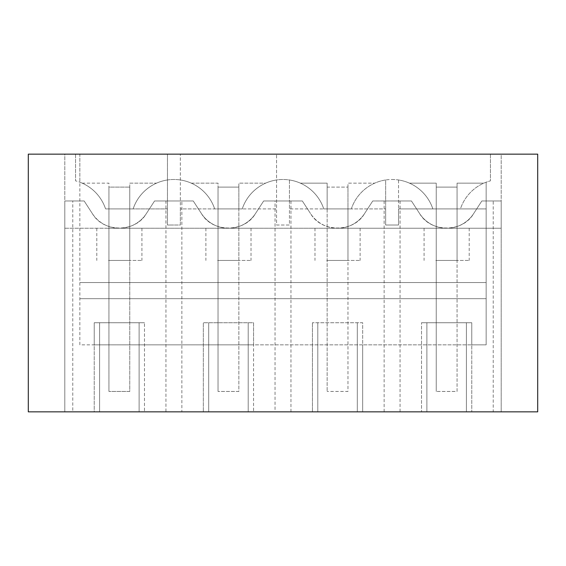 <?xml version="1.0" encoding="UTF-8"?>
<svg xmlns="http://www.w3.org/2000/svg" width="566" height="566" viewBox="0 0 566 566"><rect width="100%" height="100%" fill="white"/><g stroke="black" fill="none" stroke-linecap="round" stroke-linejoin="round"><path stroke-width="0.42" stroke-dasharray="2.83 2.12" d="M290.966 411.85L290.966 200.965L263.664 200.965L255.464 213.58A32.212 32.212 0 0 1 201.439 213.58L193.247 200.965L154.568 200.965L146.368 213.58A32.212 32.212 0 0 1 119.355 228.24L337.548 228.24A32.212 32.212 0 0 0 364.561 213.58A32.212 32.212 0 0 1 310.536 213.58L302.336 200.965L275.034 200.965L275.034 411.85L501.193 411.85L501.193 200.965L493.227 200.965L493.227 411.85L501.193 411.85L64.807 411.85L64.807 154.15L28.3 154.15L28.3 411.85L64.807 411.85L64.807 154.15L79.841 154.15L79.841 344.85L486.159 344.85L486.159 182.202A42.952 42.952 0 0 1 490.453 180.851A42.952 42.952 0 0 0 460.427 208.911L432.863 208.911A42.952 42.952 0 0 0 351.33 208.911L323.766 208.911A42.952 42.952 0 0 0 242.234 208.911L214.67 208.911A42.952 42.952 0 0 0 133.137 208.911L129.77 208.911L129.77 260.452L108.941 260.452L129.77 260.452L129.77 183.136L156.577 183.136A42.952 42.952 0 0 1 167.458 179.974A42.952 42.952 0 0 0 133.137 208.911L129.77 208.911L129.77 183.136L156.577 183.136A42.952 42.952 0 0 0 133.137 208.911L129.77 208.911L129.77 391.439L108.941 391.439L129.77 391.439L129.77 187.113L129.77 208.911L108.941 208.911L108.941 260.452L108.941 208.911L105.573 208.911A42.952 42.952 0 0 0 79.841 182.202L79.841 344.85L94.232 344.85L94.232 322.733L144.486 322.733L94.232 322.733L94.232 411.85L400.063 411.85L400.063 200.965L372.753 200.965L364.561 213.58L372.753 200.965L411.432 200.965L419.632 213.58L411.432 200.965L400.063 200.965M72.773 200.965L84.15 200.965L64.807 200.965L84.15 200.965L92.343 213.58C103.359 232.817 135.345 232.824 146.368 213.58A32.212 32.212 0 0 1 119.355 228.24L64.807 228.24L64.807 200.965L64.807 411.85L64.807 200.965L64.807 228.24L501.193 228.24L501.193 200.965L501.193 411.85L501.193 154.15L537.7 154.15L537.7 411.85L501.193 411.85L501.193 154.15L490.453 154.15L490.453 180.851L490.453 154.15L75.547 154.15L490.453 154.15L79.841 154.15L79.841 182.202A42.952 42.952 0 0 1 105.573 208.911L167.458 208.911L105.573 208.911A42.952 42.952 0 0 0 75.547 180.851A42.952 42.952 0 0 1 105.573 208.911L133.137 208.911A42.952 42.952 0 0 1 214.67 208.911L180.349 208.911L180.349 225.013L173.904 225.013L180.349 225.013L180.349 154.15L180.349 208.911L276.555 208.911L276.555 225.013L289.445 225.013L289.445 208.911L385.651 208.911L385.651 225.013L398.542 225.013L398.542 208.911L486.159 208.911L486.159 344.85L471.768 344.85L471.768 322.733L421.514 322.733L471.768 322.733L471.768 411.85L471.768 344.85L421.514 344.85L421.514 322.733L421.514 411.85L421.514 344.85L362.672 344.85L362.672 322.733L312.425 322.733L362.672 322.733L362.672 411.85L362.672 344.85L312.425 344.85L312.425 322.733L312.425 411.85L312.425 344.85L253.575 344.85L253.575 322.733L203.328 322.733L253.575 322.733L253.575 411.85L253.575 344.85L203.328 344.85L203.328 322.733L203.328 411.85L203.328 344.85L144.486 344.85L144.486 322.733L144.486 411.85L144.486 344.85L94.232 344.85L94.232 411.85L99.602 411.85L99.602 322.733L99.602 411.85L64.807 411.85L72.773 411.85L72.773 200.965L64.807 200.965L84.15 200.965L92.343 213.58A32.212 32.212 0 0 0 119.355 228.24A32.212 32.212 0 0 1 92.343 213.58A32.212 32.212 0 0 0 146.368 213.58L154.568 200.965L165.937 200.965L165.937 411.85L72.773 411.85M167.458 154.15L167.458 225.013L173.904 225.013L167.458 225.013L167.458 154.15M82.141 183.136L108.941 183.136L108.941 391.439L108.941 187.113L129.77 187.113L108.941 187.113L108.941 208.911L129.77 208.911L108.941 208.911L108.941 183.136L82.141 183.136M79.841 282.568L486.159 282.568L79.841 282.568M79.841 298.678L486.159 298.678L79.841 298.678M165.937 411.85L181.87 411.85L181.87 200.965L165.937 200.965M275.034 411.85L181.87 411.85M493.227 411.85L400.063 411.85M75.547 154.15L75.547 180.851L75.547 154.15M392.097 179.486A42.952 42.952 0 0 1 432.863 208.911L398.542 208.911L398.542 179.974A42.952 42.952 0 0 1 409.423 183.136L436.23 183.136L436.23 208.911L432.863 208.911L460.427 208.911A42.952 42.952 0 0 1 490.453 180.851L490.453 154.15L490.453 180.851A42.952 42.952 0 0 0 460.427 208.911L457.059 208.911L457.059 183.136L483.859 183.136A42.952 42.952 0 0 1 486.159 182.202L486.159 208.911L457.059 208.911L457.059 183.136L483.859 183.136A42.952 42.952 0 0 0 460.427 208.911L457.059 208.911L457.059 260.452L436.23 260.452L457.059 260.452L457.059 208.911L457.059 391.439L436.23 391.439L457.059 391.439L457.059 187.113L457.059 208.911L432.863 208.911L436.23 208.911L436.23 391.439L436.23 187.113L457.059 187.113L436.23 187.113L436.23 208.911L457.059 208.911L436.23 208.911L436.23 183.136L409.423 183.136A42.952 42.952 0 0 1 432.863 208.911A42.952 42.952 0 0 0 398.542 179.974L398.542 225.013L385.651 225.013L385.651 179.974A42.952 42.952 0 0 0 351.33 208.911L289.445 208.911L289.445 179.974A42.952 42.952 0 0 1 323.766 208.911A42.952 42.952 0 0 0 242.234 208.911L214.67 208.911L238.866 208.911L238.866 260.452L218.037 260.452L238.866 260.452L238.866 183.136L265.673 183.136A42.952 42.952 0 0 1 276.555 179.974A42.952 42.952 0 0 0 242.234 208.911L238.866 208.911L238.866 183.136L265.673 183.136A42.952 42.952 0 0 0 242.234 208.911L238.866 208.911L238.866 391.439L218.037 391.439L238.866 391.439L238.866 187.113L238.866 208.911L276.555 208.911L276.555 154.15L276.555 225.013L289.445 225.013L289.445 179.974A42.952 42.952 0 0 1 300.327 183.136L327.134 183.136L327.134 208.911L323.766 208.911A42.952 42.952 0 0 0 300.327 183.136L327.134 183.136L327.134 208.911L347.963 208.911L347.963 260.452L327.134 260.452L347.963 260.452L347.963 183.136L374.77 183.136A42.952 42.952 0 0 1 385.651 179.974L385.651 208.911L351.33 208.911A42.952 42.952 0 0 1 392.097 179.486M108.538 260.452L141.917 260.452L108.538 260.452M426.884 411.85L426.884 322.733L426.884 411.85M466.398 411.85L466.398 322.733L466.398 411.85M493.227 200.965L481.85 200.965L501.193 200.965L481.85 200.965L473.657 213.58A32.212 32.212 0 0 1 419.632 213.58L411.432 200.965L392.097 200.965L411.432 200.965L419.632 213.58C430.648 232.817 462.627 232.824 473.657 213.58A32.212 32.212 0 0 1 446.645 228.24L501.193 228.24L501.193 200.965L481.85 200.965L473.657 213.58A32.212 32.212 0 0 1 419.632 213.58A32.212 32.212 0 0 0 446.645 228.24L337.548 228.24A32.212 32.212 0 0 0 364.561 213.58L372.753 200.965L364.561 213.58C353.538 232.824 321.552 232.817 310.536 213.58A32.212 32.212 0 0 0 337.548 228.24A32.212 32.212 0 0 1 310.536 213.58L302.336 200.965L263.664 200.965L255.464 213.58C244.441 232.824 212.455 232.817 201.439 213.58A32.212 32.212 0 0 0 255.464 213.58A32.212 32.212 0 0 1 201.439 213.58L193.247 200.965L154.568 200.965L146.368 213.58L154.568 200.965L181.87 200.965M139.116 411.85L139.116 322.733L139.116 411.85M208.691 411.85L208.691 322.733L208.691 411.85M248.212 411.85L248.212 322.733L248.212 411.85M317.788 411.85L317.788 322.733L317.788 411.85M357.309 411.85L357.309 322.733L357.309 411.85M108.538 228.24L141.917 228.24L108.538 228.24M84.15 200.965L92.343 213.58L84.15 200.965M217.634 228.24L251.014 228.24L217.634 228.24M457.462 228.24L424.083 228.24L457.462 228.24M326.731 228.24L360.11 228.24L326.731 228.24M193.247 200.965L201.439 213.58L193.247 200.965M435.827 260.452L469.207 260.452L435.827 260.452M384.13 411.85L384.13 200.965M481.85 200.965L473.657 213.58L481.85 200.965M191.23 183.136A42.952 42.952 0 0 0 180.349 179.974A42.952 42.952 0 0 1 214.67 208.911A42.952 42.952 0 0 0 191.23 183.136L218.037 183.136L218.037 391.439L218.037 187.113L238.866 187.113L218.037 187.113L218.037 208.911L238.866 208.911L218.037 208.911L218.037 183.136L191.23 183.136M217.634 260.452L251.014 260.452L217.634 260.452M275.034 200.965L263.664 200.965L255.464 213.58L263.664 200.965L302.336 200.965L310.536 213.58L302.336 200.965L290.966 200.965M351.33 208.911L347.963 208.911L347.963 183.136L374.77 183.136A42.952 42.952 0 0 0 351.33 208.911L347.963 208.911L347.963 391.439L327.134 391.439L347.963 391.439L347.963 187.113L347.963 208.911L351.33 208.911M327.134 208.911L327.134 391.439L327.134 187.113L347.963 187.113L327.134 187.113L327.134 208.911L347.963 208.911L327.134 208.911M326.731 260.452L360.11 260.452L326.731 260.452M96.793 228.24L96.793 260.452M141.917 228.24L141.917 260.452M424.083 228.24L424.083 260.452M469.207 228.24L469.207 260.452M205.89 228.24L205.89 260.452M251.014 228.24L251.014 260.452M314.986 228.24L314.986 260.452M360.11 228.24L360.11 260.452"/><path stroke-width="0.85" d="M28.3 154.15L537.7 154.15L537.7 411.85L28.3 411.85L28.3 154.15"/></g></svg>
